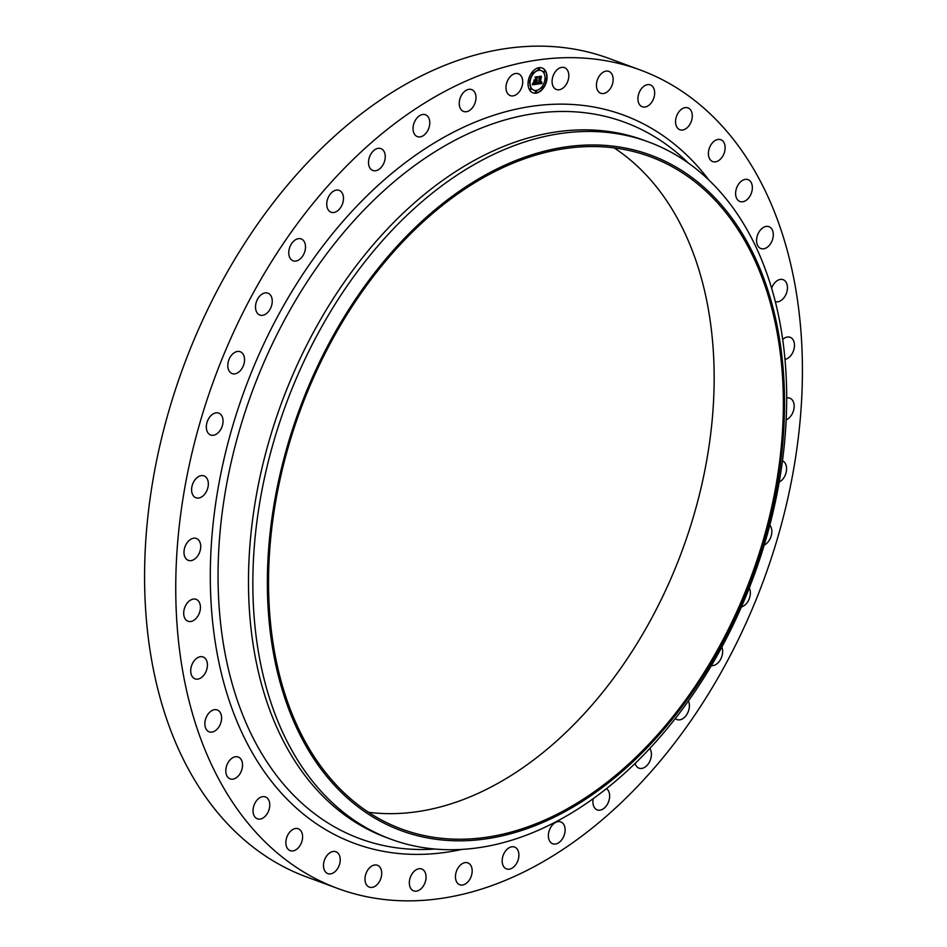 <?xml version="1.0" encoding="UTF-8"?>
<svg xmlns="http://www.w3.org/2000/svg" width="947" height="947" viewBox="0 0 947 947"><rect width="100%" height="100%" fill="white"/><g stroke="black" fill="none" stroke-linecap="round" stroke-linejoin="round"><path stroke-width="1.42" d="M554.8 88.556A11.66 7.813 -69.7 0 1 553.652 74.588A11.66 7.813 -69.7 0 1 564.495 67.639A11.66 7.813 -69.7 0 1 566.105 68.586A11.66 7.813 -69.7 0 1 567.253 82.567A11.66 7.813 -69.7 0 1 556.41 89.503A11.66 7.813 -69.7 0 1 554.8 88.556M337.83 888.499L306.662 876.981A436.295 292.505 -69.7 0 1 226.984 272.641A436.295 292.505 -69.7 0 1 609.17 58.501L640.338 70.019A436.295 292.505 -69.7 0 1 720.016 674.359A436.295 292.505 -69.7 0 1 337.83 888.499A436.295 292.505 -69.7 0 1 258.152 284.159A436.295 292.505 -69.7 0 1 640.338 70.019M390.922 839.208L386.565 837.598A371.662 249.168 -69.7 0 1 318.689 322.785A371.662 249.168 -69.7 0 1 644.256 140.369L648.612 141.979A371.662 249.168 -69.7 0 1 716.477 656.804A371.662 249.168 -69.7 0 1 390.922 839.208A371.662 249.168 -69.7 0 1 323.045 324.395A371.662 249.168 -69.7 0 1 648.612 141.979M335.368 331.864A360.073 241.402 -69.7 0 1 700.685 184.428A360.073 241.402 -69.7 0 1 716.536 653.904A360.073 241.402 -69.7 0 1 351.219 801.351A360.073 241.402 -69.7 0 1 335.368 331.864M715.66 653.158A358.416 240.289 -69.7 0 1 401.694 829.075A358.416 240.289 -69.7 0 1 336.244 332.61A358.416 240.289 -69.7 0 1 650.21 156.693A358.416 240.289 -69.7 0 1 715.66 653.158M614.141 147.898A358.416 240.289 -69.7 0 1 646.47 627.589A358.416 240.289 -69.7 0 1 368.572 812.301M379.913 867.144A11.66 7.813 -69.7 0 1 379.747 880.994A11.66 7.813 -69.7 0 1 369.318 887.126A11.66 7.813 -69.7 0 1 366.809 885.244A11.66 7.813 -69.7 0 1 366.963 871.394A11.66 7.813 -69.7 0 1 377.403 865.262A11.66 7.813 -69.7 0 1 379.913 867.144M639.012 103.732A11.66 7.813 -69.7 0 1 640.35 90.261A11.66 7.813 -69.7 0 1 650.34 84.91A11.66 7.813 -69.7 0 1 653.584 87.953A11.66 7.813 -69.7 0 1 652.246 101.436A11.66 7.813 -69.7 0 1 642.255 106.774A11.66 7.813 -69.7 0 1 639.012 103.732M339.144 854.786A11.66 7.813 -69.7 0 1 337.807 868.257A11.66 7.813 -69.7 0 1 327.816 873.608A11.66 7.813 -69.7 0 1 324.572 870.553A11.66 7.813 -69.7 0 1 325.91 857.082A11.66 7.813 -69.7 0 1 335.901 851.744A11.66 7.813 -69.7 0 1 339.144 854.786M676.087 125.335A11.66 7.813 -69.7 0 1 678.454 112.468A11.66 7.813 -69.7 0 1 687.972 107.875A11.66 7.813 -69.7 0 1 691.772 112.279A11.66 7.813 -69.7 0 1 689.392 125.146A11.66 7.813 -69.7 0 1 679.887 129.739A11.66 7.813 -69.7 0 1 676.087 125.335M302.069 833.182A11.66 7.813 -69.7 0 1 299.702 846.05A11.66 7.813 -69.7 0 1 290.184 850.643A11.66 7.813 -69.7 0 1 286.385 846.239A11.66 7.813 -69.7 0 1 288.764 833.372A11.66 7.813 -69.7 0 1 298.269 828.779A11.66 7.813 -69.7 0 1 302.069 833.182M708.557 155.663A11.66 7.813 -69.7 0 1 711.801 143.601A11.66 7.813 -69.7 0 1 720.797 139.706A11.66 7.813 -69.7 0 1 724.964 145.625A11.66 7.813 -69.7 0 1 721.709 157.687A11.66 7.813 -69.7 0 1 712.712 161.582A11.66 7.813 -69.7 0 1 708.557 155.663M269.599 802.855A11.66 7.813 -69.7 0 1 266.356 814.917A11.66 7.813 -69.7 0 1 257.359 818.8A11.66 7.813 -69.7 0 1 253.192 812.881A11.66 7.813 -69.7 0 1 256.448 800.819A11.66 7.813 -69.7 0 1 265.444 796.936A11.66 7.813 -69.7 0 1 269.599 802.855M735.618 193.946A11.66 7.813 -69.7 0 1 739.571 182.854A11.66 7.813 -69.7 0 1 748.023 179.646A11.66 7.813 -69.7 0 1 752.344 187.198A11.66 7.813 -69.7 0 1 748.39 198.29A11.66 7.813 -69.7 0 1 739.938 201.51A11.66 7.813 -69.7 0 1 735.618 193.946M242.539 764.572A11.66 7.813 -69.7 0 1 238.585 775.652A11.66 7.813 -69.7 0 1 230.133 778.872A11.66 7.813 -69.7 0 1 225.812 771.32A11.66 7.813 -69.7 0 1 229.766 760.228A11.66 7.813 -69.7 0 1 238.218 757.008A11.66 7.813 -69.7 0 1 242.539 764.572M756.617 239.26A11.66 7.813 -69.7 0 1 768.976 226.676A11.66 7.813 -69.7 0 1 773.249 235.957A11.66 7.813 -69.7 0 1 760.891 248.54A11.66 7.813 -69.7 0 1 756.617 239.26M221.539 719.247A11.66 7.813 -69.7 0 1 209.192 731.842A11.66 7.813 -69.7 0 1 204.907 722.561A11.66 7.813 -69.7 0 1 217.265 709.966A11.66 7.813 -69.7 0 1 221.539 719.247M771.604 288.314A11.66 7.813 -69.7 0 1 783.122 279.673A11.66 7.813 -69.7 0 1 787.146 290.717A11.66 7.813 -69.7 0 1 775.262 301.608M207.133 668.026A11.66 7.813 -69.7 0 1 195.035 678.845A11.66 7.813 -69.7 0 1 191.01 667.801A11.66 7.813 -69.7 0 1 203.12 656.981A11.66 7.813 -69.7 0 1 207.133 668.026M782.648 339.511A11.66 7.813 -69.7 0 1 790.141 337.298A11.66 7.813 -69.7 0 1 793.716 350.106A11.66 7.813 -69.7 0 1 784.945 359.41M199.675 612.153A11.66 7.813 -69.7 0 1 188.015 621.22A11.66 7.813 -69.7 0 1 184.44 608.412A11.66 7.813 -69.7 0 1 196.1 599.344A11.66 7.813 -69.7 0 1 199.675 612.153M786.649 397.977A11.66 7.813 -69.7 0 1 789.845 398.166A11.66 7.813 -69.7 0 1 792.781 412.679A11.66 7.813 -69.7 0 1 786.117 419.852M199.332 553.012A11.66 7.813 -69.7 0 1 188.323 560.352A11.66 7.813 -69.7 0 1 185.375 545.839A11.66 7.813 -69.7 0 1 196.396 538.488A11.66 7.813 -69.7 0 1 199.332 553.012M782.435 460.822A11.66 7.813 -69.7 0 1 784.365 476.897A11.66 7.813 -69.7 0 1 779.156 482.153M206.138 492.049A11.66 7.813 -69.7 0 1 195.922 497.767A11.66 7.813 -69.7 0 1 193.792 481.621A11.66 7.813 -69.7 0 1 204.007 475.903A11.66 7.813 -69.7 0 1 206.138 492.049M769.793 525.135A11.66 7.813 -69.7 0 1 768.68 541.163A11.66 7.813 -69.7 0 1 764.193 545.046M219.893 430.767A11.66 7.813 -69.7 0 1 210.648 434.993A11.66 7.813 -69.7 0 1 209.476 417.355A11.66 7.813 -69.7 0 1 218.733 413.129A11.66 7.813 -69.7 0 1 219.893 430.767M749.278 587.992A11.66 7.813 -69.7 0 1 746.106 603.914A11.66 7.813 -69.7 0 1 741.406 606.932M240.289 370.691A11.66 7.813 -69.7 0 1 232.133 373.58A11.66 7.813 -69.7 0 1 227.801 365.613A11.66 7.813 -69.7 0 1 232.051 354.604A11.66 7.813 -69.7 0 1 240.207 351.716A11.66 7.813 -69.7 0 1 244.539 359.682A11.66 7.813 -69.7 0 1 240.289 370.691M721.839 647.109A11.66 7.813 -69.7 0 1 717.21 663.587A11.66 7.813 -69.7 0 1 711.363 665.623M266.805 313.279A11.66 7.813 -69.7 0 1 259.833 315.031A11.66 7.813 -69.7 0 1 255.536 306.201A11.66 7.813 -69.7 0 1 260.946 294.919A11.66 7.813 -69.7 0 1 267.918 293.168A11.66 7.813 -69.7 0 1 272.227 301.998A11.66 7.813 -69.7 0 1 266.805 313.279M688.422 700.969A11.66 7.813 -69.7 0 1 682.692 718.726A11.66 7.813 -69.7 0 1 676.987 719.578A11.66 7.813 -69.7 0 1 675.306 718.572M298.802 259.952A11.66 7.813 -69.7 0 1 293.096 260.804A11.66 7.813 -69.7 0 1 288.859 251.097A11.66 7.813 -69.7 0 1 295.464 239.78A11.66 7.813 -69.7 0 1 301.17 238.94A11.66 7.813 -69.7 0 1 305.408 248.647A11.66 7.813 -69.7 0 1 298.802 259.952M649.808 748.461A11.66 7.813 -69.7 0 1 650.589 759.328A11.66 7.813 -69.7 0 1 643.404 767.97A11.66 7.813 -69.7 0 1 639 768.159A11.66 7.813 -69.7 0 1 635.117 763.46M335.475 212.033A11.66 7.813 -69.7 0 1 331.071 212.223A11.66 7.813 -69.7 0 1 326.964 201.64A11.66 7.813 -69.7 0 1 334.753 190.536A11.66 7.813 -69.7 0 1 339.156 190.359A11.66 7.813 -69.7 0 1 343.264 200.942A11.66 7.813 -69.7 0 1 335.475 212.033M606.494 788.65A11.66 7.813 -69.7 0 1 609.004 800.464A11.66 7.813 -69.7 0 1 600.327 810.111A11.66 7.813 -69.7 0 1 597.237 809.898A11.66 7.813 -69.7 0 1 593.248 798.676M375.935 170.697A11.66 7.813 -69.7 0 1 372.846 170.484A11.66 7.813 -69.7 0 1 368.904 159.013A11.66 7.813 -69.7 0 1 377.829 148.407A11.66 7.813 -69.7 0 1 380.919 148.62A11.66 7.813 -69.7 0 1 384.861 160.09A11.66 7.813 -69.7 0 1 375.935 170.697M558.979 821.57A11.66 7.813 -69.7 0 1 560.778 821.901A11.66 7.813 -69.7 0 1 564.495 834.248A11.66 7.813 -69.7 0 1 554.504 844.097A11.66 7.813 -69.7 0 1 552.705 843.765A11.66 7.813 -69.7 0 1 548.988 831.407A11.66 7.813 -69.7 0 1 558.979 821.57M419.178 136.948A11.66 7.813 -69.7 0 1 417.378 136.617A11.66 7.813 -69.7 0 1 413.661 124.27A11.66 7.813 -69.7 0 1 423.652 114.421A11.66 7.813 -69.7 0 1 425.463 114.753A11.66 7.813 -69.7 0 1 429.169 127.099A11.66 7.813 -69.7 0 1 419.178 136.948M514.008 846.878A11.66 7.813 -69.7 0 1 514.576 847.056A11.66 7.813 -69.7 0 1 518.021 860.278A11.66 7.813 -69.7 0 1 507.071 869.097A11.66 7.813 -69.7 0 1 506.503 868.92A11.66 7.813 -69.7 0 1 503.058 855.697A11.66 7.813 -69.7 0 1 514.008 846.878M464.148 111.628A11.66 7.813 -69.7 0 1 463.58 111.462A11.66 7.813 -69.7 0 1 460.135 98.228A11.66 7.813 -69.7 0 1 471.085 89.42A11.66 7.813 -69.7 0 1 471.653 89.598A11.66 7.813 -69.7 0 1 475.098 102.821A11.66 7.813 -69.7 0 1 464.148 111.628M468.434 863.143A11.66 7.813 -69.7 0 1 470.967 876.969A11.66 7.813 -69.7 0 1 459.769 884.758A11.66 7.813 -69.7 0 1 459.188 884.498A11.66 7.813 -69.7 0 1 456.655 870.672A11.66 7.813 -69.7 0 1 467.854 862.895A11.66 7.813 -69.7 0 1 468.434 863.143M509.723 95.375A11.66 7.813 -69.7 0 1 507.19 81.537A11.66 7.813 -69.7 0 1 518.388 73.759A11.66 7.813 -69.7 0 1 518.968 74.02A11.66 7.813 -69.7 0 1 521.501 87.846A11.66 7.813 -69.7 0 1 510.303 95.623A11.66 7.813 -69.7 0 1 509.723 95.375M423.356 869.962A11.66 7.813 -69.7 0 1 424.505 883.93A11.66 7.813 -69.7 0 1 413.661 890.878A11.66 7.813 -69.7 0 1 412.052 889.931A11.66 7.813 -69.7 0 1 410.903 875.951A11.66 7.813 -69.7 0 1 421.746 869.015A11.66 7.813 -69.7 0 1 423.356 869.962M598.244 91.374A11.66 7.813 -69.7 0 1 598.409 77.524A11.66 7.813 -69.7 0 1 608.838 71.392A11.66 7.813 -69.7 0 1 611.348 73.274A11.66 7.813 -69.7 0 1 611.194 87.124A11.66 7.813 -69.7 0 1 600.765 93.256A11.66 7.813 -69.7 0 1 598.244 91.374M528.166 81.643A13.246 8.878 -69.7 0 1 542.134 67.983A13.246 8.878 -69.7 0 1 546.928 79.157A13.246 8.878 -69.7 0 1 532.96 92.83A13.246 8.878 -69.7 0 1 528.166 81.643M530.154 81.383A10.441 6.996 -69.7 0 1 541.163 70.611A10.441 6.996 -69.7 0 1 544.939 79.418A10.441 6.996 -69.7 0 1 533.93 90.19A10.441 6.996 -69.7 0 1 530.154 81.383M537.127 84.129L537.884 82.448L539.174 83.443L539.553 76.861L541.424 76.612L540.098 82.874L541.435 81.702L540.05 83.3L541.613 81.856L542.004 83.502L537.127 84.129M536.937 83.786L537.659 82.188L536.937 83.786M538.121 82.934L538.95 83.028L539.103 76.47L541.199 76.186L539.317 76.589L539.056 83.17L538.31 83.028M532.451 84.828L533.327 83.076L533.848 84.046L535.386 83.987L535.706 81.383L535.173 83.715L533.54 83.372L535.091 83.573L535.351 81.43L533.966 82.531L534.25 80.199L535.765 80.909L535.659 77.453L537.683 77.181L536.925 77.997L536.629 80.388L537.292 80.104L536.582 80.803L537.434 80.377L536.523 81.276L536.7 84.259L532.451 84.828M532.309 84.33L533.125 82.732L532.309 84.33M533.978 79.974L533.777 82.448L533.978 79.974M535.469 80.495L535.185 76.991L537.553 76.671L535.386 77.109L535.552 80.625L534.629 80.602L535.469 80.495M535.6 91.871L536.44 91.042L536.736 91.717L535.884 92.546L535.6 91.871M528.592 81.596L529.432 80.767L529.728 81.442L528.876 82.271L528.592 81.596M530.071 89.314L530.912 88.485L531.208 89.172L530.356 90.001L530.071 89.314M538.358 69.095L539.21 68.267L539.506 68.942L538.654 69.77L538.358 69.095M532.025 73.215L532.877 72.386L532.321 73.89L532.025 73.215M546.502 79.217L545.661 80.045L545.365 79.37L546.218 78.542L546.502 79.217M543.069 87.598L542.229 88.426L541.933 87.74L542.785 86.911L543.069 87.598M545.022 71.487L544.182 72.315L543.886 71.641L544.738 70.812L545.022 71.487M536.902 80.744L536.428 84.165L532.545 84.674M537.257 77.24L536.629 80.388M534.215 80.459L534.818 81.04M535.351 81.43L534.025 81.975M534.534 83.679L533.777 83.715M533.185 83.419L533.848 84.046M541.755 82.484L541.72 83.407L537.162 84.058M541.009 76.671L540.37 82.993M540.997 76.222L539.115 76.482M535.268 80.519L534.629 80.613M537.636 76.814L535.185 77.003M532.818 92.77A13.246 8.878 110.3 0 0 546.656 79.051A13.246 8.878 110.3 0 0 542.004 67.935M541.021 70.563A10.441 6.996 110.3 0 0 540.891 70.516A10.441 6.996 110.3 0 0 529.882 81.276A10.441 6.996 110.3 0 0 533.658 90.083A10.441 6.996 110.3 0 0 533.788 90.143M536.298 91.019L535.315 91.764L535.753 92.463M529.29 80.744L528.319 81.489L528.757 82.188M530.77 88.462L529.787 89.219L530.237 89.918M539.056 68.243L538.085 68.989L538.523 69.687M532.723 72.363L531.752 73.108L532.19 73.807M546.064 78.518L545.093 79.264L545.531 79.962M542.631 86.887L541.66 87.645L542.098 88.343M544.584 70.788L543.614 71.534L544.052 72.232M434.898 849.045L432.033 849.21A381.878 256.021 -69.7 0 1 290.208 309.693A381.878 256.021 -69.7 0 1 686.338 161.132L688.41 163.109M461.781 849.435A388.211 260.259 -69.7 0 1 228.712 699.146A388.211 260.259 -69.7 0 1 283.603 305.656A388.211 260.259 -69.7 0 1 709.09 180.297"/></g></svg>
